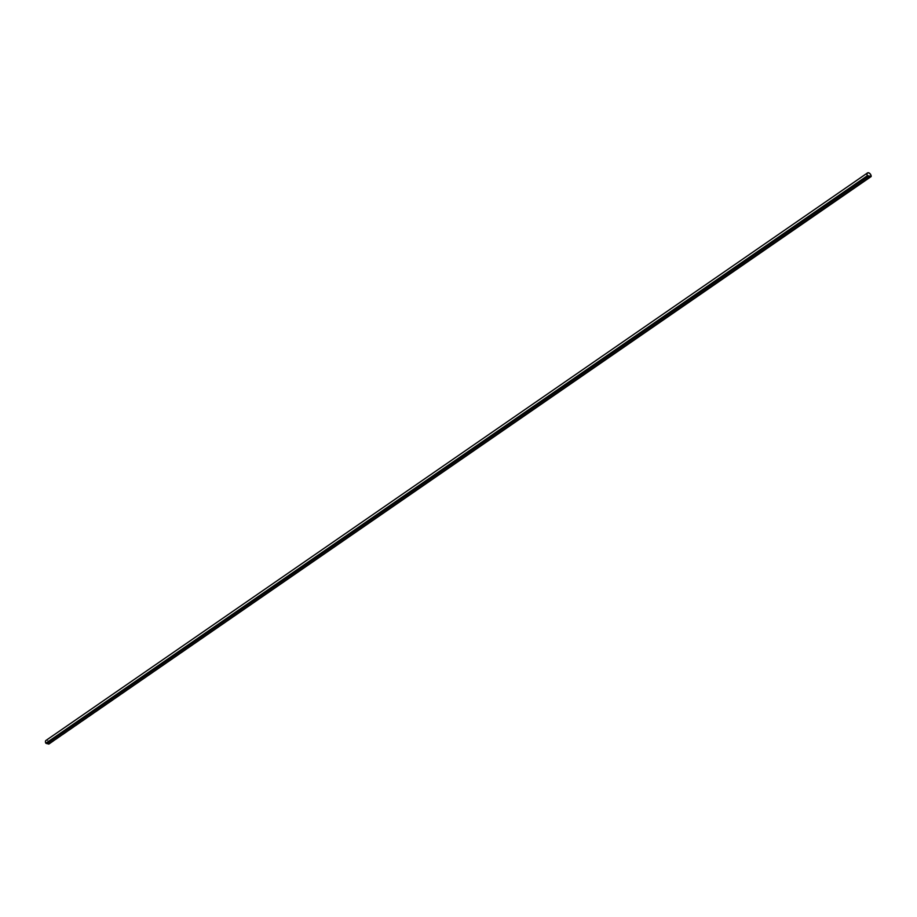 <?xml version="1.0" encoding="UTF-8"?>
<svg xmlns="http://www.w3.org/2000/svg" width="917" height="917" viewBox="0 0 917 917"><rect width="100%" height="100%" fill="white"/><g stroke="black" fill="none" stroke-linecap="round" stroke-linejoin="round"><path stroke-width="0.69" stroke-dasharray="4.58 3.44" d="M49.633 744.042A2.762 1.719 55.4 0 0 48.441 741.108A2.762 1.719 55.4 0 0 45.965 740.432M49.541 743.916L871.058 176.431L867.402 175.64L45.884 743.137L49.541 743.916A2.636 1.639 55.4 0 0 48.372 741.142A2.636 1.639 55.4 0 0 46.045 740.535A2.636 1.639 55.4 0 0 45.884 743.137L867.402 175.64A2.636 1.639 55.4 0 1 867.551 173.038L46.045 740.535A2.636 1.639 55.4 0 0 45.896 743.137L49.552 743.916L871.058 176.431M48.739 744.065L46.801 743.435L48.979 743.905M49.552 743.916A2.636 1.639 55.4 0 0 48.372 741.142A2.636 1.639 55.4 0 0 46.045 740.523L867.551 173.038M48.693 743.836L870.199 176.351M48.704 743.893L870.21 176.408L48.704 743.893"/><path stroke-width="1.38" d="M871.15 176.557A2.762 1.719 55.4 0 0 869.958 173.611A2.762 1.719 55.4 0 0 867.482 172.935A2.762 1.719 55.4 0 0 867.367 175.743L871.15 176.557L48.979 743.905M867.482 172.935L45.965 740.432A2.762 1.719 55.4 0 0 45.85 743.228L867.367 175.743M867.402 175.64L871.058 176.431A2.636 1.639 55.4 0 0 869.878 173.657A2.636 1.639 55.4 0 0 867.551 173.038A2.636 1.639 55.4 0 0 867.402 175.64M45.85 743.228L46.813 743.492L868.307 175.949L870.199 176.351L868.319 176.007L870.244 176.58L868.319 176.007L46.813 743.492L48.739 744.065L870.244 176.58M871.058 176.431A2.636 1.639 55.4 0 0 869.878 173.657A2.636 1.639 55.4 0 0 867.551 173.038M868.307 175.949L46.801 743.435M868.353 176.167L46.847 743.664"/></g></svg>
